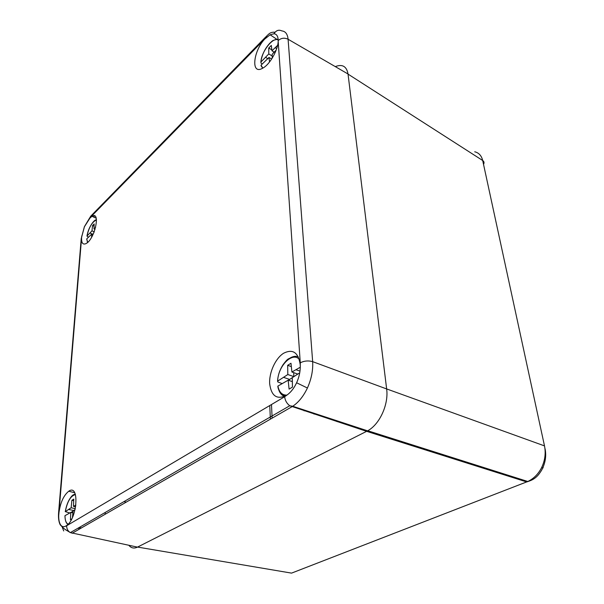 <?xml version="1.0" encoding="UTF-8"?>
<svg xmlns="http://www.w3.org/2000/svg" width="604" height="604" viewBox="0 0 604 604"><rect width="100%" height="100%" fill="white"/><g stroke="black" fill="none" stroke-linecap="round" stroke-linejoin="round"><path stroke-width="0.91" d="M105.104 514.298L105.285 512.411M296.609 382.77C298.957 377.56 300.188 372.321 300.286 367.043L300.218 364.65C298.361 352.472 292.842 348.667 283.661 353.212C275.469 358.27 268.976 372.525 269.671 383.819C271.355 396.133 276.972 399.984 286.538 395.356L287.587 394.623C291.173 391.875 294.186 387.919 296.609 382.77L307.413 388.01C303.472 396.269 298.572 402.355 292.736 406.258L367.587 430.841L137.455 547.126C134.05 548.749 131.174 548.138 128.841 545.299M335.288 66.614C342.4 63.873 346.643 66.334 348.025 73.998L386.643 388.946L312.661 361.653C308.244 360.445 304.114 360.837 300.271 362.83L277.968 38.12C277.425 35.394 276.103 33.937 274.005 33.756C276.066 30.396 278.686 29.453 281.872 30.917C285.473 31.28 287.542 34.058 288.093 39.252L312.661 361.653C313.144 370.29 311.392 379.07 307.413 388.01M274.005 33.756L270.109 34.783L264.476 39.275L90.479 217.251L84.424 226.749L81.593 237.327C81.321 242.989 82.831 245.058 86.13 243.548C94.873 239.093 100.891 210.615 91.989 216.292L89.067 218.874M81.744 235.983L58.724 515.544C58.633 519.395 59.162 522.362 60.325 524.446C61.51 526.454 63.095 527.111 65.066 526.416L66.689 525.737C66.614 528.742 67.829 531.037 70.336 532.622L137.455 547.126M337.085 421.66L337.258 420.882M79.705 528.915L78.044 528.168M58.724 515.544L58.83 513.702C60.181 502.973 63.495 495.484 68.765 491.218C79.736 483.276 77.41 519.289 66.259 525.805L65.066 526.416M277.968 38.12L278.142 39.486C279.04 48.139 270.275 64.364 262.748 68.161C249.852 75.923 253.597 48.229 266.689 37.237M137.553 547.073L291.543 573.12L527.783 481.494C533.679 478.715 538.3 474.08 541.637 467.579C544.997 460.452 545.956 453.219 544.498 445.895L386.643 388.923C388.84 404.348 379.652 424.461 367.587 430.841M93.65 217.055L94.586 215.938M63.722 530.954L62.318 527.383M66.689 525.737L284.673 396.722C285.058 400.437 286.749 403.449 289.754 405.752L292.729 406.266L291.815 406.824L72.118 533.287M544.498 445.895L482.694 160.513C481.524 155.696 478.859 152.789 474.714 151.778M96.481 219.916C92.14 221.902 88.969 227.285 86.968 236.058L88.403 237.236M91.612 237.198L91.74 234.088L86.742 238.89L87.655 242.408M94.3 231.491L93.628 233.152M86.968 236.058L91.982 230.871L92.548 225.556L94.171 223.925L93.975 228.871L95.606 227.383M92.978 234.578L91.74 234.088M89.943 233.084L93.099 234.329M94.088 231.717L91.982 230.871M95.055 229.301L93.975 228.871M94.081 226.175L92.548 225.556M86.757 239.38L86.742 238.89M278.165 39.97C273.076 36.557 261.2 51.921 260.898 62.046L261.019 63.133L262.272 63.956M261.268 66.297L261.064 65.164L262.8 68.131M269.527 61.993L268.999 57.471L261.064 65.164M276.194 50.079L272.17 54.307L272.208 58.18M260.898 62.046L268.788 53.937L268.742 48.018L271.309 45.436L271.951 50.774L277.598 45.338M271.649 59.056L268.999 57.471M265.601 57.342L267.753 58.626M271.536 58.988L272.026 58.467M272.185 55.976L268.788 53.937M276.692 48.637L275.205 47.731M274.208 52.133L271.951 50.774M273.544 52.85L273.529 51.725M271.845 49.89L268.742 48.018M75.447 494.616C70.736 495.703 67.361 501.373 65.308 511.618L69.694 512.955M71.68 519.017L70.442 519.757L70.789 512.411L64.99 515.673C65.028 520.391 66.093 523.215 68.192 524.144M75.1 509.572L73.114 510.992L72.465 517.386M65.308 511.618L71.136 507.783L71.906 500.278L73.786 499.1L73.454 506.356L75.915 505.103M72.925 512.834L70.789 512.411M68.765 509.497L73.809 510.501M75.311 508.621L71.136 507.783M75.659 506.794L73.454 506.356M73.718 500.648L71.906 500.278M70.947 512.441L73.099 511.135M299.237 359.229C292.102 351.573 277.916 366.296 277.659 381.124L277.787 381.939L282.053 383.563M299.735 372.796L292.268 377.689L292.457 387.104L289.089 389.112L288.161 380.188L277.923 386.069C279.139 392.275 282.136 395.288 286.908 395.107M277.659 381.124L287.821 374.533L287.67 365.314L290.977 363.246L291.913 372.019L300.279 367.217M292.344 381.615L288.161 380.188M283.721 377.402L289.678 379.44L293.793 376.594L287.821 374.533M299.992 371.12L296.141 369.769M297.697 374.035L291.913 372.019M293.793 376.594L293.71 372.638M291.339 366.613L287.67 365.314M288.342 380.248L289.678 379.44M277.953 386.847L277.923 386.069M300.286 367.043L300.271 362.83M267.104 36.874L264.612 38.097L264.476 39.275M60.325 524.446L60.204 524.785C65.436 530.418 65.262 529.331 70.336 532.622L289.754 405.752L366.643 431.347M81.434 238.361L81.034 240.883M284.673 396.722L287.587 394.623M348.025 73.998L288.093 39.252C284.559 37.569 281.305 37.954 278.338 40.423M93.137 214.533L90.766 216.134L90.479 217.251M58.852 512.381L58.739 514.329M304.129 410.856L304.356 410.071M126.213 502.143L123.956 501.622M314.027 414.102L314.239 413.317M348.032 74.103L482.694 160.513C484.121 161.51 484.393 162.793 483.525 164.356M545.05 448.659C546.333 454.925 545.639 461.192 542.958 467.466C543.487 468.002 543.041 468.04 541.637 467.579M366.666 431.331L526.711 481.947L529.308 481.078M271.483 404.529L272.132 418.149M270.381 419.161L269.746 405.556M86.938 236.096C87.806 231.279 89.588 226.953 92.284 223.125C94.028 220.853 95.304 219.781 96.119 219.894L96.459 219.72M87.505 242.536L87.27 241.781M274.609 39.977L278.112 39.094M65.27 511.641C66.304 505.85 68.003 501.29 70.366 497.945C71.763 495.907 72.993 494.782 74.066 494.57L75.236 494.004M67.708 524.634L66.229 522.264M277.561 381.177C277.893 375.356 279.758 369.799 283.17 364.522C288.01 358.225 287.927 359.274 289.837 358.195C292.842 356.315 295.65 355.862 298.263 356.813M284.658 396.42C281.555 395.378 279.456 392.728 278.361 388.47M275.054 32.208C269.814 31.929 269.007 33.922 264.612 38.097L90.766 216.134L84.379 226.719L81.223 238.603L58.611 512.547C58.21 517.794 58.747 521.871 60.204 524.785M74.662 492.736L68.765 491.218M81.419 527.934L79.018 527.602M276.677 39.2L270.116 34.783M96.202 218.225L91.989 216.292M542.769 467.889C542.256 468.855 542.037 470.003 538.685 474.465C535.854 477.998 532.215 480.339 527.79 481.494L367.753 430.75M86.712 238.935L87.58 242.476M260.981 65.255L262.604 68.244M274.465 40.038C272.865 40.649 273.393 39.811 269.739 43.307C264.892 48.614 261.925 54.889 260.83 62.121M64.953 515.71C65.073 520.527 66.108 523.396 68.041 524.302M277.825 386.145C278.301 392.774 284.416 396.103 286.236 395.552"/></g></svg>
